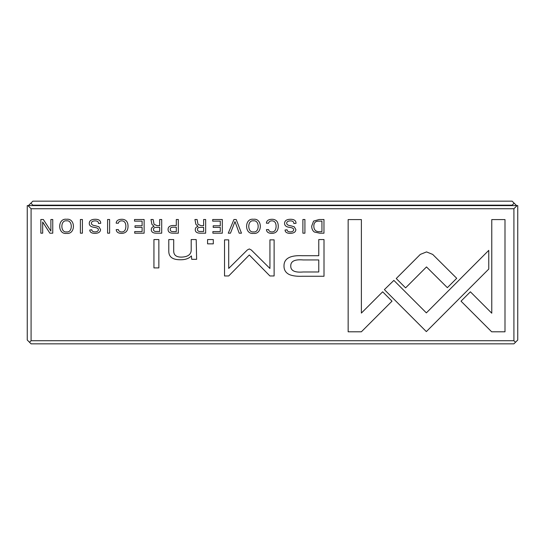 <?xml version="1.0" encoding="UTF-8"?>
<svg xmlns="http://www.w3.org/2000/svg" width="545" height="545" viewBox="0 0 545 545"><rect width="100%" height="100%" fill="white"/><g stroke="black" fill="none" stroke-linecap="round" stroke-linejoin="round"><path stroke-width="0.82" d="M512.13 205.615L512.13 205.165L32.87 205.165L32.87 205.615M28.408 205.615L32.87 201.153L512.13 201.153L516.592 205.615M30.861 203.162L32.87 205.165M512.13 205.165L514.139 203.162M213.306 243.847L213.306 239.555L207.577 239.555L207.577 243.847L213.306 243.847M253.452 219.267C244.323 217.966 244.296 234.677 253.452 233.396C262.635 234.65 262.574 217.993 253.452 219.267C244.323 217.966 244.296 234.677 253.452 233.396M491.665 331.803L504.997 331.803L504.997 219.581L491.767 219.581L491.767 313.205L470.383 291.813L461.022 301.167L491.665 331.803M144.125 233.185L144.125 219.499L134.533 219.499L134.533 221.134L142.102 221.134L142.102 225.793L135.017 225.793L135.017 227.408L142.102 227.408L142.102 231.571L134.704 231.571L134.704 233.185L144.125 233.185M121.726 219.267C118.19 219.397 116.337 220.698 116.18 223.184L118.435 223.184C118.647 221.672 119.743 220.895 121.726 220.848C124.423 220.916 125.813 222.742 125.881 226.325C125.759 230.024 124.376 231.904 121.726 231.952C119.723 231.857 118.606 231.073 118.367 229.595L116.221 229.595C116.378 232.041 118.149 233.308 121.535 233.396C125.772 233.301 127.946 230.923 128.048 226.264C127.986 221.652 125.875 219.315 121.726 219.267M95.048 220.882C97.344 220.854 98.509 221.726 98.55 223.511L100.716 223.321C100.736 220.582 98.829 219.226 94.987 219.267C91.233 219.383 89.319 220.773 89.251 223.43C89.326 225.63 90.988 226.945 94.251 227.367C96.983 227.701 98.366 228.464 98.4 229.649C98.291 231.094 97.16 231.843 95.007 231.897C92.97 231.863 91.901 231.169 91.805 229.806L89.755 230.01C89.843 232.17 91.526 233.294 94.816 233.396C98.57 233.253 100.484 231.966 100.552 229.534L98.911 226.781L95.511 225.773C92.854 225.494 91.465 224.656 91.356 223.259C91.437 221.74 92.67 220.943 95.048 220.882M222.305 233.185L222.305 219.499L212.714 219.499L212.714 221.134L220.282 221.134L220.282 225.793L213.197 225.793L213.197 227.408L220.282 227.408L220.282 231.571L212.877 231.571L212.877 233.185L222.305 233.185M236.189 219.499L233.955 219.499L228.28 233.185L230.474 233.185L234.984 221.624L239.201 233.185L241.476 233.185L236.189 219.499M289.361 274.578C292.597 275.927 297.059 276.485 302.741 276.26L324.009 276.26L324.009 239.555L318.771 239.555L318.771 255.714L302.543 255.714C289.94 255.094 283.754 258.63 284 266.321C284.061 270.116 285.853 272.868 289.361 274.578M432.682 254.406L426.544 251.913L420.311 254.406L396.242 278.522L405.596 287.876L426.497 266.934L447.363 287.665L456.717 278.311L432.682 254.406M271.955 219.267C268.419 219.397 266.573 220.698 266.41 223.184L268.665 223.184C268.876 221.672 269.973 220.895 271.955 220.848C274.66 220.916 276.043 222.742 276.111 226.325C275.988 230.024 274.605 231.904 271.955 231.952C269.952 231.857 268.835 231.073 268.603 229.595L266.451 229.595C266.607 232.041 268.378 233.308 271.764 233.396C276.002 233.301 278.175 230.923 278.277 226.264C278.216 221.652 276.111 219.315 271.955 219.267M66.558 219.267C57.429 217.966 57.402 234.677 66.558 233.396C75.735 234.65 75.68 217.993 66.558 219.267C57.429 217.966 57.402 234.677 66.558 233.396M513.915 340.727L513.915 208.735L31.085 208.735L31.085 340.727L29.525 342.287L31.085 343.847L513.915 343.847L515.475 342.287L513.915 340.727L31.085 340.727M348.153 331.803L361.369 331.803L392.012 301.167L382.658 291.807L361.383 313.082L361.383 219.581L348.153 219.581L348.153 331.803M314.329 232.007L319.711 233.185L323.968 233.185L323.968 219.499L319.159 219.499L313.573 221.113L311.699 226.155C311.733 228.805 312.605 230.76 314.329 232.007M168.078 229.425C168.078 231.945 169.727 233.199 173.037 233.185L178.331 233.185L178.331 219.499L176.301 219.499L176.301 225.507L174.025 225.507C170.06 225.419 168.078 226.727 168.078 229.425M151.306 229.609C151.299 231.979 152.982 233.171 156.347 233.185L161.702 233.185L161.702 219.499L159.678 219.499L159.678 225.678L157.124 225.678L154.044 224.288L153.145 219.499L150.972 219.499L151.919 224.329L154.092 226.379C152.28 226.863 151.346 227.939 151.306 229.609M109.613 219.499L107.59 219.499L107.59 233.185L109.613 233.185L109.613 219.499M249.317 248.949L247.348 249.951L228.709 268.426L228.709 239.861L224.526 239.861L224.526 275.954L228.709 275.954L249.303 254.985L269.904 275.954L274.121 275.954L274.121 239.861L269.939 239.861L269.939 268.474L251.259 249.951L249.317 248.949M82.404 219.499L80.381 219.499L80.381 233.185L82.404 233.185L82.404 219.499M304.914 219.499L302.891 219.499L302.891 233.185L304.914 233.185L304.914 219.499M195.26 229.609C195.253 231.979 196.936 233.171 200.301 233.185L205.656 233.185L205.656 219.499L203.632 219.499L203.632 225.678L201.078 225.678L197.999 224.288L197.092 219.499L194.926 219.499L195.873 224.329L198.046 226.379C196.234 226.863 195.301 227.939 195.26 229.609M52.756 233.185L52.756 219.499L50.883 219.499L50.883 231.114L43.334 219.499L40.841 219.499L40.841 233.185L42.68 233.185L42.68 222.026L49.868 233.185L52.756 233.185M290.356 220.882C292.645 220.854 293.816 221.726 293.857 223.511L296.024 223.321C296.044 220.582 294.13 219.226 290.294 219.267C286.534 219.383 284.619 220.773 284.558 223.43C284.626 225.63 286.295 226.945 289.552 227.367C292.284 227.701 293.673 228.464 293.707 229.649C293.598 231.094 292.467 231.843 290.315 231.897C288.271 231.863 287.201 231.169 287.106 229.806L285.062 230.01C285.144 232.17 286.834 233.294 290.124 233.396C293.878 233.253 295.792 231.966 295.853 229.534L294.211 226.781L290.819 225.773C288.155 225.494 286.772 224.656 286.663 223.259C286.745 221.74 287.971 220.943 290.356 220.882M158.854 267.908L158.854 239.555L153.942 239.555L153.942 267.908L158.854 267.908M393.871 280.396L384.389 289.62L426.347 331.605L488.763 269.067L488.763 250.359L426.36 312.885L393.871 280.396M196.622 259.325L196.214 239.555L191.2 239.555L191.2 250.462C190.886 254.713 187.623 256.927 181.424 257.117C176.164 257.151 173.583 254.999 173.698 250.659L173.698 239.555L168.786 239.555L168.786 251.252C168.766 256.92 172.588 259.761 180.245 259.761C185.246 259.829 188.965 258.541 191.404 255.898L191.711 259.325L196.622 259.325M29.525 342.287L27.25 340.012L27.25 205.615L27.965 205.615L31.085 208.735M513.915 208.735L517.035 205.615L27.965 205.615M517.035 205.615L517.75 205.615L517.75 340.012L515.475 342.287M66.579 231.897C60.325 232.94 60.27 219.792 66.579 220.848C60.27 219.792 60.325 232.94 66.579 231.897C72.832 232.94 72.867 219.86 66.579 220.848M318.696 221.134C315.446 221.134 313.825 222.803 313.825 226.155C313.893 229.772 315.637 231.618 319.057 231.686L321.938 231.686L321.938 221.134L318.696 221.134M173.371 227.197C171.253 227.122 170.204 227.851 170.231 229.384C170.19 230.964 171.239 231.707 173.371 231.611L176.301 231.611L176.301 227.197L173.371 227.197M156.708 227.354C154.535 227.258 153.458 227.953 153.479 229.425C153.52 230.985 154.596 231.666 156.708 231.462L159.678 231.462L159.678 227.354L156.708 227.354M303.204 259.945C294.818 259.202 290.662 261.205 290.751 265.96C290.635 270.722 294.784 272.725 303.204 271.975L318.771 271.975L318.771 259.945L303.204 259.945M200.655 227.354C198.489 227.258 197.413 227.953 197.433 229.425C197.474 230.985 198.55 231.666 200.655 231.462L203.632 231.462L203.632 227.354L200.655 227.354M253.473 231.897C247.226 232.94 247.171 219.792 253.473 220.848C247.171 219.792 247.226 232.94 253.473 231.897C259.733 232.94 259.761 219.86 253.473 220.848"/></g></svg>
